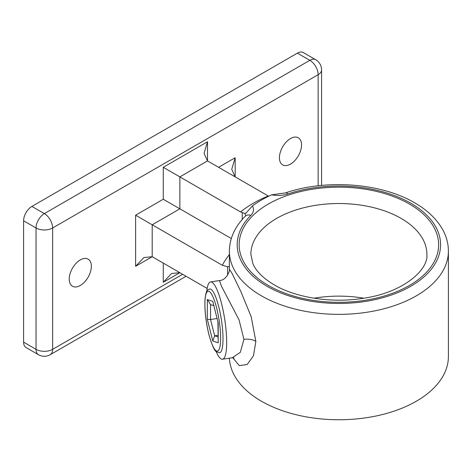 <?xml version="1.0" encoding="UTF-8"?>
<svg xmlns="http://www.w3.org/2000/svg" width="472" height="472" viewBox="0 0 472 472"><rect width="100%" height="100%" fill="white"/><g stroke="black" fill="none" stroke-linecap="round" stroke-linejoin="round"><path stroke-width="0.71" d="M216.034 351.374A39.111 8.266 -98.8 0 0 222.524 359.239L232.283 357.735L240.331 352.324L243.918 339.386L239.068 319.916L221.415 286.103L219.474 280.557C226.725 280.338 230.383 269.866 229.368 269.123L232.053 273.377L240.962 291.779L251.192 316.753L255.848 341.403L253.488 355.805L247.157 364.514L239.28 365.611L232.773 357.699M222.524 359.239A39.111 8.266 -98.8 0 0 226.672 342.401A39.111 8.266 -98.8 0 0 221.126 301.974A39.111 8.266 -98.8 0 0 210.565 281.937A39.111 8.266 -98.8 0 0 206.754 291.395M80.299 285.466A15.647 9.033 120 0 0 90.518 271.677A15.647 9.033 120 0 0 88.116 259.14A15.647 9.033 120 0 0 80.299 259.919A15.647 9.033 120 0 0 70.074 273.701A15.647 9.033 120 0 0 72.476 286.238A15.647 9.033 120 0 0 80.299 285.466M290.486 164.114A15.647 9.033 120 0 0 300.705 150.326A15.647 9.033 120 0 0 298.31 137.789A15.647 9.033 120 0 0 290.486 138.561A15.647 9.033 120 0 0 280.268 152.35A15.647 9.033 120 0 0 282.663 164.887A15.647 9.033 120 0 0 290.486 164.114M229.41 358.177A109.516 63.23 0 0 0 261.447 401.229A109.516 63.23 0 0 0 380.792 414.935A109.516 63.23 0 0 0 448.4 356.519L448.4 251.133A109.516 63.23 180 0 1 380.792 309.549A109.516 63.23 180 0 1 261.447 295.844A109.516 63.23 180 0 1 229.368 251.133C229.61 238.212 234.926 226.572 245.334 216.2A7.823 5.528 45.1 0 1 250.856 215.35A101.692 58.711 0 0 0 266.981 286.262A101.692 58.711 0 0 0 410.793 286.262A101.692 58.711 0 0 0 410.793 203.231A101.692 58.711 0 0 0 287.973 193.921A19.558 11.293 180 0 1 271.719 194.806A109.516 63.23 0 0 0 252.384 205.969A19.558 11.293 180 0 1 250.856 215.35M245.652 215.828A11.735 6.773 0 0 0 244.72 213.427L240.561 211.934A121.086 69.909 180 0 1 268.22 195.963L207.515 160.917L179.862 176.888L179.862 208.819L152.202 224.79L152.202 256.721L143.907 257.547L135.611 266.302L135.611 215.208L222.371 265.299A121.251 70.004 180 0 1 229.368 254.62M268.22 195.963L268.686 196.216M240.561 211.934L163.265 167.306L207.515 141.759L204.081 153.323L207.515 160.917L207.515 141.759M231.298 238.519L163.265 199.243L163.265 167.306M179.862 272.692L163.265 282.274L171.56 273.512L179.862 272.692L207.155 288.451L152.202 256.721L135.611 266.302M229.368 266.497L227.598 266.757L222.371 265.299M23.6 220.796L23.6 342.147L36.043 349.333L36.043 227.982L23.6 220.796A11.735 6.773 -60 0 1 31.895 206.423L44.344 213.609L309.844 60.322L297.401 53.135L31.895 206.423M297.401 53.135A11.735 6.773 -60 0 1 303.266 52.557L315.715 59.743A11.735 6.773 120 0 0 309.844 60.322A11.735 6.773 -120 0 1 318.146 74.694L52.64 227.982L52.64 349.333L182.629 274.285M186.062 276.273L50.209 354.708A11.735 6.773 -120 0 0 52.64 349.333A11.735 6.773 0 0 1 36.043 349.333A11.735 6.773 120 0 0 38.474 354.708L26.031 347.522A11.735 6.773 -60 0 1 23.6 342.147M244.72 213.427L245.971 213.108L252.384 205.969M271.719 194.806L285.495 192.889A7.823 3.198 71.5 0 1 287.973 193.921M218.577 167.306L235.174 157.725L231.734 169.289L235.115 176.852M213.621 305.602L210.559 304.587L210.559 319.514L216.872 318.541M217.94 322.771L218.206 342.796L212.772 340.979L207.332 319.361L210.559 319.514L214.66 335.81L217.94 335.303M212.772 340.979L214.66 335.81L217.94 336.902M207.332 319.361L207.332 299.555L212.772 301.366L218.206 322.984L218.206 342.796M207.332 299.555L210.559 304.587M255.848 341.403A11.735 6.685 -0.6 0 0 243.918 339.386M409.407 204.028A99.734 57.584 180 0 1 409.407 285.466A99.734 57.584 180 0 1 268.361 285.466A99.734 57.584 180 0 1 268.361 204.028A99.734 57.584 180 0 1 409.407 204.028M426.889 254.325A88.004 50.811 0 0 0 401.111 218.4A88.004 50.811 0 0 0 305.207 207.385A88.004 50.811 0 0 0 250.88 254.325L252.856 263.541C255.912 271.028 263.034 278.144 274.226 284.882C296.115 297.861 332.388 303.508 363.729 298.221C402.876 292.587 428.635 270.061 426.889 254.325M313.968 298.21A88.004 50.811 180 0 1 363.8 298.21M242.225 219.515L242.225 212.701M227.598 275.211L227.598 266.757M235.174 157.725L235.174 176.888M163.265 282.274L163.265 263.111M135.611 215.208L163.265 199.243M318.146 185.779L318.146 74.694A11.735 6.773 0 0 0 321.579 69.903L321.579 185.419M44.344 213.609A11.735 6.773 120 0 0 36.043 227.982A11.735 6.773 180 0 0 52.64 227.982A11.735 6.773 -120 0 0 44.344 213.609M208.848 334.152A30.314 6.407 -98.8 0 0 219.563 348.188A30.314 6.407 -98.8 0 0 216.689 308.192A30.314 6.407 -98.8 0 0 205.975 294.156A30.314 6.407 -98.8 0 0 208.848 334.152M218.837 307.06A32.267 6.82 81.2 0 1 219.592 352.767L216.406 351.717C214.435 350.855 211.916 345.062 208.836 334.341C205.798 321.615 204.518 310.057 204.99 299.667C206.217 288.551 207.845 290.203 209.727 288.994A32.267 6.82 81.2 0 1 218.837 307.06M212.772 301.366L218.206 322.984M448.4 251.133C448.37 243.912 446.583 236.962 443.037 230.289C437.143 219.474 427.703 210.323 414.705 202.842C381.246 183.006 326.128 178.9 285.495 192.889M232.283 357.735L234.106 358.071M210.565 281.937L219.474 280.557M229.368 251.133L229.368 269.123M321.579 69.903A11.735 11.735 0 0 0 315.715 59.743M38.474 354.708A11.735 11.735 0 0 0 50.209 354.708M245.664 216.087L245.723 215.716L245.334 216.2"/></g></svg>
